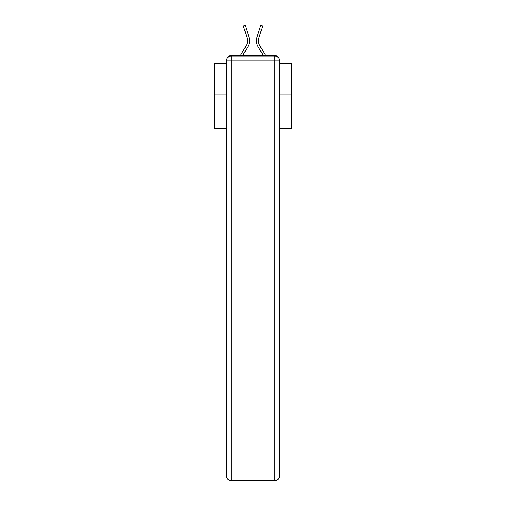 <?xml version="1.0" encoding="UTF-8"?>
<svg xmlns="http://www.w3.org/2000/svg" width="506" height="506" viewBox="0 0 506 506"><rect width="100%" height="100%" fill="white"/><g stroke="black" fill="none" stroke-linecap="round" stroke-linejoin="round"><path stroke-width="0.76" d="M279.476 128.423L291.595 128.423L291.595 63.275L279.476 63.275M226.524 93.996L214.405 93.996L214.405 63.275L226.524 63.275M214.405 93.996L214.405 128.423L226.524 128.423M277.585 57.077A3.087 3.087 0 0 0 274.847 55.401L231.153 55.401A3.087 3.087 0 0 0 228.415 57.077M291.595 93.996L279.476 93.996M231.153 55.401L240.514 55.401L246.232 45.534A9.57 9.57 0 0 0 247.086 37.893L243.354 25.895L245.271 25.3L249.003 37.292A11.581 11.581 0 0 1 247.965 46.539L242.836 55.401M259.768 45.534A9.57 9.57 0 0 1 258.914 37.893A9.57 9.57 0 0 0 259.768 45.534A9.57 9.57 0 0 1 258.914 37.893A9.57 9.57 0 0 0 259.768 45.534A9.57 9.57 0 0 1 258.914 37.893A9.57 9.57 0 0 0 259.768 45.534A9.57 9.57 0 0 1 258.914 37.893A9.57 9.57 0 0 0 259.768 45.534A9.57 9.57 0 0 1 258.914 37.893A9.57 9.57 0 0 0 259.768 45.534A9.57 9.57 0 0 1 258.914 37.893A9.57 9.57 0 0 0 259.768 45.534A9.57 9.57 0 0 1 258.914 37.893A9.57 9.57 0 0 0 259.768 45.534A9.57 9.57 0 0 1 258.914 37.893A9.57 9.57 0 0 0 259.768 45.534A9.57 9.57 0 0 1 258.914 37.893A9.57 9.57 0 0 0 259.768 45.534A9.57 9.57 0 0 1 258.914 37.893A9.57 9.57 0 0 0 259.768 45.534A9.57 9.57 0 0 1 258.914 37.893A9.57 9.57 0 0 0 259.768 45.534A9.57 9.57 0 0 1 258.914 37.893A9.57 9.57 0 0 0 259.768 45.534A9.57 9.57 0 0 1 258.914 37.893A9.57 9.57 0 0 0 259.768 45.534A9.57 9.57 0 0 1 258.914 37.893A9.57 9.57 0 0 0 259.768 45.534A9.57 9.57 0 0 1 258.914 37.893A9.57 9.57 0 0 0 259.768 45.534L265.486 55.401L274.847 55.401M256.997 37.292L260.729 25.3L262.646 25.895L261.596 29.285L259.679 28.69L256.997 37.292A11.581 11.581 0 0 0 258.035 46.539L263.164 55.401M244.404 29.285L246.321 28.69L249.003 37.292M231.153 56.172L274.847 56.172A4.63 4.63 0 0 1 279.476 60.809L279.476 476.07A4.63 4.63 0 0 1 274.847 480.7L231.153 480.7L231.153 476.07L274.847 476.07L274.847 60.809L231.153 60.809L231.153 476.07L226.524 476.07L226.524 60.809L231.153 60.809L231.153 56.172A4.63 4.63 0 0 0 226.524 60.809A4.63 4.63 0 0 1 231.153 56.172M226.524 476.07A4.63 4.63 0 0 0 231.153 480.7A4.63 4.63 0 0 1 226.524 476.07M246.232 45.534A9.57 9.57 0 0 0 247.086 37.893M258.914 37.893L261.596 29.285M274.847 480.7A4.63 4.63 0 0 0 279.476 476.07L274.847 476.07L274.847 480.7M279.476 60.809A4.63 4.63 0 0 0 274.847 56.172L274.847 60.809L279.476 60.809"/></g></svg>
